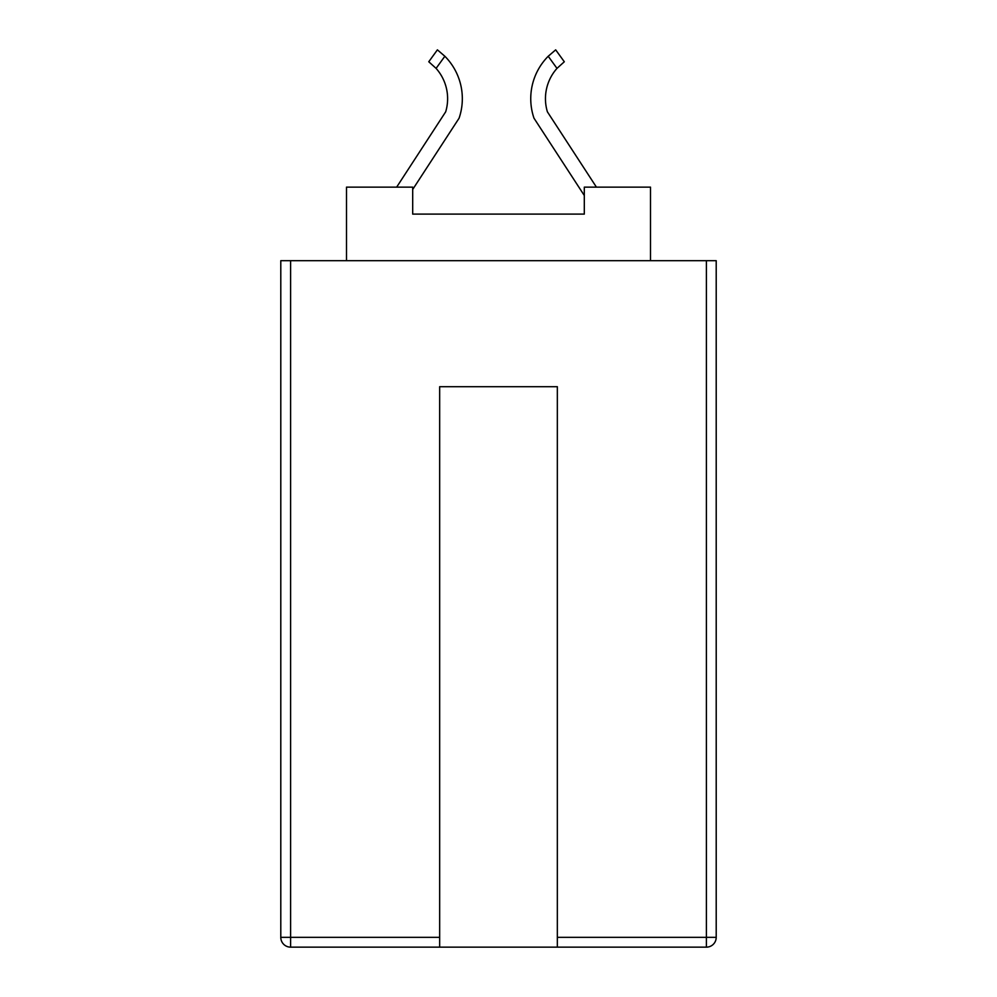 <?xml version="1.0" encoding="UTF-8"?>
<svg xmlns="http://www.w3.org/2000/svg" width="997" height="997" viewBox="0 0 997 997"><rect width="100%" height="100%" fill="white"/><g stroke="black" fill="none" stroke-linecap="round" stroke-linejoin="round"><path stroke-width="1.5" d="M439.665 947.15L290.601 947.15A9.808 9.808 0 0 1 280.793 937.342L280.793 260.691L716.207 260.691L716.207 937.342A9.808 9.808 0 0 1 706.399 947.15L557.335 947.15L557.335 386.699L439.665 386.699L439.665 947.15L557.335 947.15M346.495 260.691L346.495 187.137L412.696 187.137L412.696 214.106L584.304 214.106L584.304 187.137L650.505 187.137L650.505 260.691M584.304 214.106L412.696 214.106M444.861 56.256L437.396 49.85L444.861 56.256L436.088 68.382L428.772 61.764L437.396 49.85L444.861 56.256A60.281 60.281 0 0 1 459.081 118.207L412.696 189.467M436.088 68.382A45.575 45.575 0 0 1 445.684 111.814L396.656 187.137M556.987 68.382L548.213 56.256L555.678 49.85L564.314 61.764L556.987 68.382A45.575 45.575 0 0 0 547.39 111.814L596.418 187.137M548.213 56.256A60.281 60.281 0 0 0 533.993 118.207L584.304 195.499M290.601 260.691L290.601 937.342L439.665 937.342M557.335 937.342L706.399 937.342L706.399 260.691M290.601 947.15L290.601 937.342L280.793 937.342M716.207 937.342L706.399 937.342L706.399 947.15"/></g></svg>
